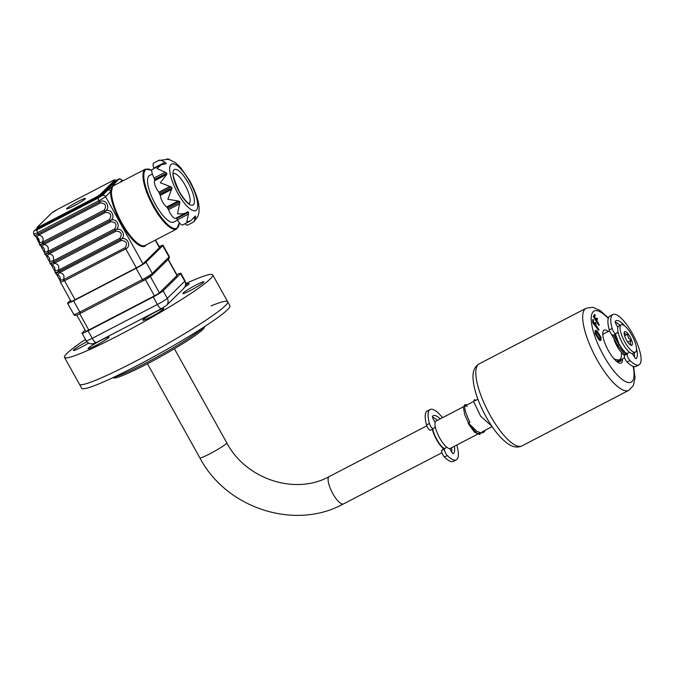 <?xml version="1.0" encoding="UTF-8"?>
<svg xmlns="http://www.w3.org/2000/svg" width="674" height="674" viewBox="0 0 674 674"><rect width="100%" height="100%" fill="white"/><g stroke="black" fill="none" stroke-linecap="round" stroke-linejoin="round"><path stroke-width="1.01" d="M101.277 340.176A12.031 1.062 -29.1 0 0 88.041 348.702A12.031 1.062 -29.1 0 0 95.834 345.526A12.031 1.062 -29.1 0 0 109.062 337A12.031 1.062 -29.1 0 0 101.277 340.176M196.075 285.009A12.031 1.062 -29.1 0 0 182.839 293.535A12.031 1.062 -29.1 0 0 190.632 290.368A12.031 1.062 -29.1 0 0 203.868 281.842A12.031 1.062 -29.1 0 0 196.075 285.009M156.014 311.717A12.031 1.062 -29.1 0 0 142.778 320.243A12.031 1.062 -29.1 0 0 150.572 317.066A12.031 1.062 -29.1 0 0 163.799 308.54A12.031 1.062 -29.1 0 0 156.014 311.717M86.912 341.769A12.031 1.062 -29.1 0 0 86.601 341.929A12.031 1.062 -29.1 0 0 73.373 350.455A12.031 1.062 -29.1 0 0 81.158 347.279A12.031 1.062 -29.1 0 0 88.53 343.133M85.48 339.435A84.823 7.507 -29.1 0 0 64.502 357.397A84.823 7.507 -29.1 0 0 119.424 335.012A84.823 7.507 -29.1 0 0 212.731 274.899L227.677 301.741A84.823 7.507 -29.1 0 1 183.64 334.27A84.823 7.507 -29.1 0 1 101.092 377.962A84.823 7.507 -29.1 0 1 79.448 384.247A84.823 7.507 -29.1 0 0 134.362 361.862A84.823 7.507 -29.1 0 0 227.677 301.741A84.823 7.507 -29.1 0 0 211.072 305.886M212.731 274.899A84.823 7.507 -29.1 0 0 185.797 283.535M113.788 377.238A53.667 4.752 -29.1 0 0 145.896 362.983A53.667 4.752 -29.1 0 0 203.624 327.235M204.618 326.595L204.357 327.497A52.125 4.617 150.9 0 1 146.991 363.985A52.125 4.617 150.9 0 1 113.62 377.996L112.718 377.743M184.912 286.989A12.031 1.062 -29.1 0 0 189.192 283.594A12.031 1.062 -29.1 0 0 185.738 284.647M432.725 429.06A14.339 4.373 62.5 0 0 436.845 439.507A14.339 4.373 62.5 0 0 443.88 448.345M443.484 448.732A15.426 4.701 -117.5 0 1 432.337 429.262M463.476 406.776L436.103 421.006A15.426 4.701 62.5 0 0 435.741 421.267A15.426 4.701 62.5 0 0 439.381 437.493A15.426 4.701 62.5 0 0 450.333 448.379L477.31 434.342M624.478 355.434A15.426 4.701 -117.5 0 1 614.225 340.193A15.426 4.701 -117.5 0 0 616.971 345.973A15.426 4.701 -117.5 0 0 624.478 355.434M627.73 342.114L630.906 340.463L628.37 337.784L627.452 334.262C625.371 334.237 624.326 333.664 624.335 332.535L624.158 332.939M626.534 340.193A7.709 2.351 -117.5 0 1 624.242 332.341A7.709 2.351 -117.5 0 1 630.021 336.756A7.709 2.351 -117.5 0 1 630.982 345.299A7.709 2.351 -117.5 0 1 626.534 340.193M631.765 335.045A15.426 4.701 -117.5 0 1 635.388 352.157A15.426 4.701 -117.5 0 1 624.79 341.903A15.426 4.701 -117.5 0 1 621.167 324.792A15.426 4.701 -117.5 0 1 631.765 335.045M635.388 352.157L633.046 353.378A15.426 4.701 -117.5 0 1 622.439 343.125A15.426 4.701 -117.5 0 1 618.816 326.014L621.167 324.792M624.613 335.736L627.452 334.262M630.207 344.861L631.235 344.928C630.072 344.001 629.963 342.51 630.906 340.463M626.534 353.403A14.499 4.415 -117.5 0 1 619.566 344.625M626.197 353.74A15.426 4.701 -117.5 0 1 619.364 344.835M629.263 352.055L627.393 353.892A4.137 1.264 62.5 0 0 627.705 356.824A4.137 1.264 62.5 0 0 629.988 360.531A28.359 8.644 62.5 0 0 639.011 364.853A28.359 8.644 62.5 0 0 639.668 364.373A28.359 8.644 62.5 0 0 632.979 334.54A28.359 8.644 62.5 0 0 612.851 314.531A28.359 8.644 62.5 0 0 612.194 315.011A28.359 8.644 62.5 0 0 612.127 328.44A4.137 1.264 62.5 0 0 614.022 332.29A4.137 1.264 62.5 0 0 616.044 333.748A4.137 1.264 62.5 0 0 616.146 333.681L618.007 331.844M612.851 314.531L609.987 316.022A28.359 8.644 62.5 0 0 609.33 316.502A28.359 8.644 62.5 0 0 609.262 329.931A4.137 1.264 62.5 0 0 611.158 333.773A4.137 1.264 62.5 0 0 613.18 335.239A4.137 1.264 62.5 0 0 613.273 335.172M615.21 322.096A21.913 6.681 -117.5 0 1 619.996 325.399M617.839 327.513A2.064 0.632 62.5 0 0 617.721 327.294L615.707 323.419A2.064 0.632 -117.5 0 1 615.244 321.355A21.913 6.681 -117.5 0 1 615.497 321.06A21.913 6.681 -117.5 0 1 616.011 320.689A21.913 6.681 -117.5 0 1 624.731 325.93M636.509 348.677A21.913 6.681 -117.5 0 1 635.995 358.644A2.064 0.632 -117.5 0 1 635.978 358.652A2.064 0.632 -117.5 0 1 634.655 357.447L632.448 353.749A2.064 0.632 62.5 0 0 632.322 353.547M634.209 352.772A21.913 6.681 -117.5 0 1 634.47 357.136M626.837 353.117L624.528 355.383A4.137 1.264 62.5 0 0 624.84 358.315A4.137 1.264 62.5 0 0 627.115 362.022A28.359 8.644 62.5 0 0 636.146 366.344L639.011 364.853M446.542 447.056L444.671 448.892A4.137 1.264 62.5 0 0 444.992 451.816A4.137 1.264 62.5 0 0 447.266 455.531A28.359 8.644 62.5 0 0 456.298 459.853A28.359 8.644 62.5 0 0 456.955 459.373A28.359 8.644 62.5 0 0 456.761 445.034M442.532 417.661A28.359 8.644 62.5 0 0 430.13 409.531A28.359 8.644 62.5 0 0 429.481 410.011A28.359 8.644 62.5 0 0 429.405 423.441A4.137 1.264 62.5 0 0 431.309 427.282A4.137 1.264 62.5 0 0 433.331 428.748A4.137 1.264 62.5 0 0 433.424 428.681L435.294 426.844M430.13 409.531L427.265 411.022A28.359 8.644 62.5 0 0 426.608 411.502A28.359 8.644 62.5 0 0 426.541 424.932A4.137 1.264 62.5 0 0 428.437 428.774A4.137 1.264 62.5 0 0 430.459 430.239A4.137 1.264 62.5 0 0 430.56 430.172M432.497 417.096A21.913 6.681 -117.5 0 1 437.274 420.399M435.118 422.514A2.064 0.632 62.5 0 0 435.008 422.295L432.994 418.419A2.064 0.632 -117.5 0 1 432.531 416.355A21.913 6.681 -117.5 0 1 432.784 416.06A21.913 6.681 -117.5 0 1 433.289 415.69A21.913 6.681 -117.5 0 1 440.147 418.908M454.36 446.281A21.913 6.681 -117.5 0 1 453.282 453.636A2.064 0.632 -117.5 0 1 451.934 452.448L449.735 448.749A2.064 0.632 62.5 0 0 449.609 448.547M451.487 447.772A21.913 6.681 -117.5 0 1 451.749 452.136M444.115 448.109L441.807 450.384A4.137 1.264 62.5 0 0 442.119 453.307A4.137 1.264 62.5 0 0 444.402 457.023A28.359 8.644 62.5 0 0 453.425 461.345L456.298 459.853M467.251 406.489C465.279 404.956 461.69 404.686 469.913 422.379L468.624 423.238L476.998 431.453L481.548 432.994L483.696 432.405L485.609 430.037M614.907 334.346L619.33 344.869L615.413 334.077M619.33 344.869L614.696 334.456M619.111 344.835L617.847 345.652L625.084 354.836M480.865 432.961L479.652 434.519L474.606 432.337L468.144 423.457L468.582 423.154M85.126 330.083L82.321 332.846A9.251 0.817 -29.1 0 0 82.051 333.276A9.251 0.817 -29.1 0 0 88.041 330.833L153.209 296.956A9.251 0.817 -29.1 0 0 163.125 290.831L180.573 273.678A9.251 0.817 -29.1 0 0 180.834 273.248A9.251 0.817 -29.1 0 0 176.799 274.706M85.716 331.145A5.089 0.447 -29.1 0 0 88.985 329.906L154.152 296.029A5.089 0.447 -29.1 0 0 159.603 292.659L177.051 275.514A5.089 0.447 -29.1 0 0 177.094 275.245M76.718 204.399L73.609 206.042M77.08 204.163L77.746 203.784M73.913 205.89L74.957 205.166M78.454 201.265A10.792 0.952 -29.1 0 0 66.574 208.915A10.792 0.952 -29.1 0 0 73.567 206.067A10.792 0.952 -29.1 0 0 85.446 198.417A10.792 0.952 -29.1 0 0 78.454 201.265M146.292 244.822A34.391 10.481 -117.5 0 1 121.177 223.423A34.391 10.481 -117.5 0 1 110.57 191.686A0.615 0.514 -179.4 0 0 111.421 191.846A33.776 10.295 62.5 0 0 121.834 223.01A33.776 10.295 62.5 0 0 145.062 245.462L176.596 229.067A33.776 10.295 -117.5 0 1 153.377 206.615A33.776 10.295 -117.5 0 1 145.441 169.132L113.384 185.805L112.6 186.378L111.421 191.846M152.383 174.044L149.443 175.569A26.219 7.987 62.5 0 0 155.61 204.66A26.219 7.987 62.5 0 0 173.631 222.091L177.557 220.053M193.059 222.252L193.876 221.813L195.561 217.323L195.46 215.975L190.607 220.845L186.74 222.058L188.518 214.046L188.493 212.352L187.835 211.746L186.782 212.453C184.238 213.885 181.154 214.281 177.515 213.65L179.907 202.192L179.217 201.164L167.851 199.268L172.005 188.215L171.474 187.035L160.336 182.772L166.916 174.17L166.672 173.159L165.231 172.199L156.983 168.584L161.28 164.751L165.989 163.816L166.107 163.234L164.936 162.291C162.324 160.572 160.243 159.974 158.693 160.505L167.952 159.317L169.924 159.94L168.171 158.954L166.781 159.005M165.989 163.816L166.107 163.234L165.029 163.799M161.28 164.751L152.316 169.41A7.709 2.351 62.5 0 0 154.135 177.97L154.767 180.64A7.709 2.351 62.5 0 0 156.756 189.065A7.709 2.351 62.5 0 0 158.853 192.191L160.277 195.308A7.709 2.351 62.5 0 0 162.636 201.981A7.709 2.351 62.5 0 0 166.748 206.935L168.567 209.648A7.709 2.351 62.5 0 0 170.202 213.228A7.709 2.351 62.5 0 0 175.501 218.359L186.117 212.841M186.782 212.453L186.192 212.799M50.129 263.5C50.146 264.225 51.232 263.846 53.381 262.363A2.469 1.087 49.2 0 0 54.375 263.264C58.309 264.082 59.607 266.424 58.284 270.291A2.469 0.994 77.2 0 0 58.545 271.639L55.293 272.776M55.032 271.428C54.602 270.965 55.689 270.586 58.284 270.291L119.989 238.259C122.449 233.785 121.135 231.418 116.029 231.157L54.375 263.264C52.623 265.076 51.536 265.455 51.123 264.402M53.381 262.363L50.061 263.382M45.47 253.719A2.469 2.342 -134.5 0 0 45.958 254.275M44.577 252.64C44.147 252.169 45.234 251.79 47.829 251.495A2.469 0.994 77.2 0 0 48.081 252.851L44.829 253.988A2.469 2.41 -80.4 0 0 44.829 253.988L45.015 253.896A2.469 2.342 -134.5 0 0 45.428 254.452M55.361 272.903C55.378 273.619 56.456 273.24 58.613 271.757L120.545 239.497C126.543 235.445 132.315 245.825 125.76 248.874L64.51 280.721L60.525 282.179M34.441 235.319C34.458 236.035 35.537 235.656 37.693 234.173A2.469 1.087 49.2 0 0 38.688 235.074C42.614 235.892 43.92 238.234 42.597 242.101L104.293 210.077C106.762 205.604 105.447 203.236 100.342 202.975A2.469 0.75 -117.5 0 1 99.626 201.914C105.624 197.861 111.395 208.241 104.841 211.291C110.856 207.255 116.627 217.635 110.073 220.693C116.088 216.649 121.851 227.037 115.305 230.087C121.32 226.051 127.083 236.431 120.536 239.481L58.545 271.639M58.613 271.757A2.469 1.087 49.2 0 0 59.598 272.658C57.854 274.47 56.768 274.849 56.346 273.796M71.174 301.505L60.424 282.195L60.138 280.611C60.635 277.359 59.514 275.27 56.776 274.343L55.386 273.139L54.906 271.218C55.411 267.966 54.291 265.876 51.553 264.949L50.154 263.745L49.682 261.815C50.179 258.563 49.059 256.474 46.321 255.556L44.897 254.106A2.469 2.317 179.7 0 0 45.175 254.477M121.261 240.551L59.598 272.658C63.533 273.476 64.839 275.818 63.516 279.685L125.212 247.661C127.681 243.188 126.367 240.82 121.261 240.551A2.469 0.75 -117.5 0 1 120.545 239.497L120.536 239.481A2.469 0.75 62.5 0 1 119.989 238.259M60.264 280.822C59.834 280.359 60.921 279.98 63.516 279.685A2.469 0.994 77.2 0 0 63.777 281.033M100.342 202.975L38.688 235.074C36.935 236.886 35.848 237.265 35.436 236.212M44.829 253.988L44.45 252.421C44.947 249.169 43.827 247.08 41.089 246.153L39.699 244.948L39.218 243.028C39.715 239.776 38.595 237.686 35.857 236.759L33.7 234.173A6.167 0.548 150.9 0 0 37.693 232.547A2.469 0.75 -117.5 0 1 37.053 229.851L98.311 198.004L102.28 195.553L107.646 190.279L113.923 185.518M37.693 234.173L99.626 201.914L98.952 200.7A2.469 0.75 -117.5 0 1 98.311 198.004M39.345 243.247C38.915 242.775 40.002 242.396 42.597 242.101A2.469 0.994 77.2 0 0 42.858 243.449L39.606 244.595M39.673 244.713C39.682 245.429 40.769 245.05 42.925 243.575A2.469 1.087 49.2 0 0 43.911 244.468C47.846 245.285 49.151 247.628 47.829 251.495L48.275 251.318A2.469 0.75 62.5 0 0 48.823 252.539L48.081 252.851M48.275 251.318L109.525 219.471C111.994 214.998 110.671 212.63 105.574 212.369L43.911 244.468C42.167 246.28 41.08 246.659 40.659 245.614M42.925 243.575L43.599 243.162L42.858 243.449M49.8 262.034C49.379 261.571 50.457 261.192 53.052 260.897A2.469 0.994 77.2 0 0 53.313 262.245M44.897 254.106C44.914 254.831 46.001 254.452 48.149 252.969A2.469 1.087 49.2 0 0 49.143 253.871C53.078 254.688 54.383 257.03 53.052 260.897L53.499 260.712A2.469 0.75 62.5 0 0 54.046 261.933L115.305 230.087L54.046 261.933A2.469 0.75 -117.5 0 0 54.779 263.003M53.499 260.712L114.757 228.865C117.225 224.391 115.903 222.024 110.806 221.763L49.143 253.871C47.391 255.673 46.312 256.053 45.891 255.008M48.149 252.969L110.081 220.71L48.823 252.539A2.469 0.75 -117.5 0 0 49.547 253.609M43.043 241.924A2.469 0.75 62.5 0 0 43.591 243.137L104.858 211.316L43.591 243.137A2.469 0.75 -117.5 0 0 44.316 244.215M142.972 263.846L105.557 196.614L110.57 191.686L110.62 190.902A2.469 2.342 -134.5 0 0 107.646 190.279M111.395 190.969A0.615 0.539 175.7 0 1 110.62 190.902L113.384 184.642A2.469 2.342 45.5 0 1 115.583 184.659M198.771 213.262L198.08 216.076L193.876 221.813M185.038 223.734A7.709 2.351 62.5 0 0 187.667 225.091L193.472 222.075M176.276 217.955L177.422 219.817A7.709 2.351 62.5 0 0 182.721 224.939L190.607 220.845M159.46 160.067L153.655 163.083A7.709 2.351 62.5 0 0 153.84 168.053L154.009 168.534M37.011 228.157L37.458 228.966A6.167 0.548 -29.1 0 0 41.459 227.34L94.891 199.555A6.167 0.548 -29.1 0 0 101.496 195.477L115.877 181.34A6.167 0.548 -29.1 0 0 116.054 181.053L115.608 180.244A6.167 0.548 150.9 0 1 115.431 180.539L101.049 194.668A6.167 0.548 150.9 0 1 94.444 198.754L41.004 226.531A6.167 0.548 150.9 0 1 37.011 228.157L37.281 227.163A0.615 0.581 45.5 0 1 37.415 227.062A5.552 0.489 -29.1 0 0 40.844 225.857L41.459 227.34M46.75 253.871A5.384 1.643 62.5 0 0 46.144 253.491M159.443 247.029A6.782 0.598 150.9 0 1 159.907 247.265L143.436 263.458A6.782 0.598 150.9 0 1 136.165 267.949L74.907 299.795A6.782 0.598 150.9 0 1 70.517 301.59A6.782 0.598 150.9 0 1 70.711 301.27L70.93 301.059M159.216 246.633A9.251 0.817 150.9 0 1 163.049 245.277A9.251 0.817 150.9 0 1 162.779 245.707L146.031 262.178A9.251 0.817 150.9 0 1 136.114 268.294L73.559 300.823A9.251 0.817 150.9 0 1 67.569 303.266A9.251 0.817 150.9 0 1 67.838 302.828L70.467 300.242M60.222 279.668A9.251 2.822 -117.5 0 1 60.138 279.508L59.615 279.777L56.523 274.234M60.129 280.67A9.251 2.822 -117.5 0 1 59.615 279.777M39.21 243.12L38.696 242.202L39.218 241.924A9.251 2.822 -117.5 0 1 37.205 237.467M38.696 242.202A9.251 2.822 -117.5 0 1 36.447 237.021M43.296 247.636L43.793 248.327M54.897 271.302L51.3 264.84M49.665 261.908L46.068 255.438M44.433 252.514L40.836 246.044M622.515 358.854A18.51 5.636 -117.5 0 1 621.175 363.025A18.51 5.636 -117.5 0 1 608.454 350.724A18.51 5.636 -117.5 0 1 604.098 330.184A18.51 5.636 -117.5 0 1 608.293 331.482M597.215 331.566L596.22 331.271L596.17 333.74L599.489 339.106C600.745 339.873 601.09 339.157 600.526 336.958L597.215 331.566L596.01 331.498M595.605 322.442L596.254 325.719L599.076 329.889L593.347 322.669L592.834 322.939L592.724 319.746L593.246 319.476L593.895 322.745L595.69 325.003L595.605 322.442L595.083 322.711L595.134 324.304M593.347 322.669L593.246 319.476M599.076 329.889L598.554 330.159L592.834 322.939M596.027 319.114L596.937 318.018L597.476 318.903L596.793 320.352L599.304 325.095L593.828 316.157L594.687 314.345L595.226 315.23L594.535 316.679L596.246 319.476L596.937 318.018M596.49 320.512L598.782 325.365L593.305 316.426L594.687 314.345M593.828 316.157L593.305 316.426M595.167 333.689L595.201 330.555L596.937 330.656L601.014 337.295L600.947 340.387L599.253 340.303L595.167 333.689L595.69 333.411L595.723 330.285M600.332 337.059L600.787 338.82M600.947 340.387L599.253 340.303M594.148 316.679L595.732 319.746M599.767 340.033L595.69 333.411M600.526 336.958L600.003 337.227L596.692 331.844M600.163 339.443L600.003 337.227M64.502 357.397L81.689 388.275A84.823 7.507 -29.1 0 0 103.341 381.99A84.823 7.507 -29.1 0 0 185.881 338.297A84.823 7.507 -29.1 0 0 229.918 305.769L227.677 301.741M147.454 363.741L199.849 457.873A15.426 1.365 -29.1 0 0 209.833 453.804A15.426 1.365 -29.1 0 0 226.363 443.602A15.426 1.365 -29.1 0 0 226.801 442.877C246.018 479.534 295.549 495.407 329.232 476.569L426.836 425.825M199.849 457.873C226.413 508.466 294.926 530.741 343.462 503.933A15.426 4.701 -117.5 0 1 332.509 493.056A15.426 4.701 -117.5 0 1 328.878 476.83A15.426 4.701 -117.5 0 1 329.232 476.569M612.127 328.44L609.262 329.931M629.988 360.531L627.115 362.022M627.393 353.892L624.528 355.383M429.405 423.441L426.541 424.932M447.266 455.531L444.402 457.023M444.671 448.892L441.807 450.384M616.474 361.315L620.543 359.882M183.867 288.312L166.419 305.457A6.167 5.847 -134.5 0 0 167.304 298.346L184.752 281.201A9.251 0.817 -29.1 0 0 185.021 280.763C186.799 287.166 184.811 286.281 183.867 288.312A6.167 5.847 -134.5 0 0 184.752 281.201L180.573 273.678M88.041 330.833L92.228 338.348A6.167 1.879 62.5 0 0 96.466 342.451L92.338 343.951L89.617 343.63C87.173 342.148 86.045 341.204 86.238 340.791A9.251 0.817 -29.1 0 0 92.228 338.348L157.387 304.471A9.251 0.817 -29.1 0 0 167.304 298.346L163.125 290.831M153.209 296.956L157.387 304.471A6.167 1.879 62.5 0 0 161.634 308.574L96.466 342.451M79.7 313.73L88.766 330.024M154.456 295.869L145.373 279.567M150.361 276.551L159.418 292.828M177.018 275.548L168.079 259.498M151.785 170.387A33.161 10.102 62.5 0 0 143.857 177.237A33.161 10.102 62.5 0 0 154.034 206.202A33.161 10.102 62.5 0 0 179.259 222.605M177.759 193.143A26.219 7.987 -117.5 0 1 170.994 164.49A26.219 7.987 -117.5 0 1 189.63 181.483A26.219 7.987 -117.5 0 1 196.395 210.128A26.219 7.987 -117.5 0 1 177.759 193.143M179.158 191.77A20.052 6.108 -117.5 0 1 173.985 169.865A20.052 6.108 -117.5 0 1 188.231 182.856A20.052 6.108 -117.5 0 1 193.404 204.761A20.052 6.108 -117.5 0 1 179.158 191.77M189.2 203.531A16.968 5.173 62.5 0 0 184.929 184.895A16.968 5.173 62.5 0 0 173.58 173.496M169.949 186.428L158.853 192.191M177.843 201.164L166.748 206.935M136.333 267.864L125.76 248.874A2.469 0.75 62.5 0 1 125.212 247.661M75.075 299.711L64.51 280.721A2.469 0.75 62.5 0 1 63.963 279.508M60.011 272.397A2.469 0.75 -117.5 0 1 59.287 271.344A2.469 0.75 62.5 0 1 58.731 270.106M39.092 234.822A2.469 0.75 -117.5 0 1 38.376 233.768L37.693 232.547L98.952 200.7A6.167 0.548 150.9 0 0 105.557 196.614A2.469 2.342 -134.5 0 0 102.28 195.553M114.757 228.865A2.469 0.75 62.5 0 0 115.305 230.087A2.469 0.75 -117.5 0 0 116.029 231.157M110.806 221.763A2.469 0.75 -117.5 0 1 110.081 220.71A2.469 0.75 62.5 0 1 109.525 219.471M105.574 212.369A2.469 0.75 -117.5 0 1 104.858 211.316A2.469 0.75 62.5 0 1 104.293 210.077M169.149 159.35L168.694 159.586M195.561 217.323L193.724 218.275M188.518 214.046L177.422 219.817M188.493 212.352L176.681 218.486M179.663 203.877L168.567 209.648M179.907 202.192L168.104 208.325M179.217 201.164L167.413 207.297M171.373 189.537L160.277 195.308M172.005 188.215L160.201 194.348M171.474 187.035L159.671 193.177M165.863 174.878L154.767 180.64M166.916 174.17L155.113 180.303M166.672 173.159L154.868 179.292M165.231 172.199L154.135 177.97M164.936 162.291L153.84 168.053M37.112 228.343L34.77 230.651A2.469 2.342 -134.5 0 0 34.231 231.039C33.616 231.081 33.439 232.126 33.7 234.173M34.77 230.651L37.053 229.851M122.668 180.969L122.205 180.135A6.167 0.548 150.9 0 1 122.028 180.43L120.132 182.292M159.468 247.695L155.273 240.155M122.407 181.112L122.028 180.43A2.469 2.342 45.5 0 0 118.75 179.36L116.459 180.169A2.469 0.75 -117.5 0 1 116.518 180.127A2.469 0.75 -117.5 0 1 116.585 180.101M116.459 180.169L115.76 180.531M51.561 213.161A0.615 0.581 45.5 0 1 51.788 212.933L37.415 227.062M37.281 227.163L51.662 213.026L57.737 209.26A5.552 0.489 -29.1 0 0 51.788 212.933M111.202 181.458L57.737 209.26M57.753 209.243L111.176 181.475A5.552 0.489 -29.1 0 1 114.605 180.27A0.615 0.581 45.5 0 1 115.431 180.539L115.877 181.34M40.844 225.857L94.284 198.08L94.891 199.555M94.284 198.08A5.552 0.489 -29.1 0 0 100.232 194.398A0.615 0.581 45.5 0 1 101.049 194.668L101.496 195.477M100.232 194.398L114.605 180.27M113.384 184.642L118.75 179.36M146.031 262.178L152.307 273.45L169.056 256.988A9.251 0.817 -29.1 0 0 169.326 256.55L168.837 258.765L152.08 275.228A1.542 1.466 45.5 0 0 152.307 273.45A9.251 0.817 -29.1 0 1 142.391 279.575A1.542 0.472 62.5 0 0 143.452 280.595A1.542 0.472 62.5 0 0 143.486 280.569A7.709 0.682 150.9 0 0 151.751 275.472M162.779 245.707L169.056 256.988A1.542 1.466 45.5 0 1 168.837 258.765M67.569 303.266L73.845 314.539A9.251 0.817 -29.1 0 0 79.835 312.096L142.391 279.575L136.114 268.294M73.559 300.823L79.835 312.096A1.542 0.472 62.5 0 0 80.897 313.124A1.542 0.472 62.5 0 0 80.931 313.098L143.41 280.611M608.243 318.532A40.095 12.216 62.5 0 0 591.342 316.317A40.095 12.216 62.5 0 0 603.567 355.527A40.095 12.216 62.5 0 0 626.761 382.141A40.095 12.216 62.5 0 0 633.097 366.327M633.636 366.496L635.026 377.811L633.349 385.587L628.766 390.364A46.27 14.095 -117.5 0 1 596.953 359.604A46.27 14.095 -117.5 0 1 586.085 308.262L479.214 363.825A46.27 14.095 62.5 0 0 490.091 415.167A46.27 14.095 62.5 0 0 521.903 445.927C517.649 447.924 513.032 447.233 508.053 443.854C500.394 438.344 493.073 429.321 486.097 416.793C477.588 401.266 473.215 387.794 472.954 376.378C473.047 370.355 475.128 366.167 479.214 363.825M343.462 503.933L441.917 452.743M478.532 433.711L480.2 432.843M482.053 431.882L492.155 426.634M616.988 361.727L620.468 361.298L622.388 358.913M618.842 360.759L624.638 357.751M465.068 405.942L473.561 401.527M475.001 400.786L477.925 399.261M602.758 334.363L609.557 330.824M174.406 348.736L226.801 442.877M616.044 333.748L613.18 335.239M433.331 428.748L430.459 430.239M478.767 433.239C477.984 434.873 474.597 431.495 468.607 423.112M613.601 358.349L615.48 359.52L619.532 360.051L621.302 357.262L621.495 352.603M613.357 335.147L618.926 344.515M614.646 334.481L619.153 344.919M476.223 400.145L474.319 399.749L473.561 401.384L480.663 416.237L491.826 426.145M611.133 333.748L617.847 345.652M468.624 423.238L464.748 414.847L463.392 407.349L464.799 404.695L467.318 404.779M166.419 305.457L161.634 308.574M86.238 340.791L82.051 333.276M185.021 280.763L180.834 273.248M76.76 315.044L85.792 331.279M168.247 259.338L177.169 275.371M145.441 169.132L151.81 170.261M198.94 212.655L199.108 208.064C198.83 201.147 195.755 192.141 189.891 181.045L180.834 167.893L175.535 162.763L168.171 158.954M188.914 203.717L189.411 203.59C187.431 203.262 184.044 199.277 179.25 191.627C173.934 179.444 172.072 173.336 173.648 173.285L173.26 173.614M176.596 229.067L179.36 222.732M159.687 247.484L155.534 240.02M122.205 180.135C117.916 177.801 120.932 178.745 116.518 180.127L115.76 180.522M34.231 231.039L37.07 228.259M115.608 180.244C115.313 179.537 113.839 179.941 111.185 181.466M163.049 245.277L169.326 256.55M73.845 314.539C74.266 316.114 76.617 315.643 80.897 313.124L143.452 280.595L152.08 275.228M608.42 317.993L599.927 310.335L592.615 307.26L586.085 308.262M628.766 390.364L521.903 445.927"/></g></svg>

